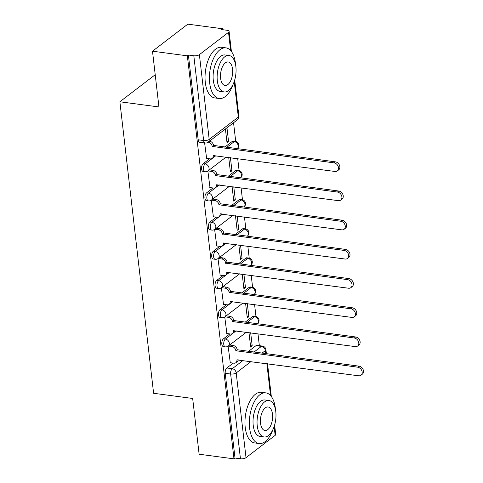 <?xml version="1.0" encoding="UTF-8"?>
<svg xmlns="http://www.w3.org/2000/svg" width="483" height="483" viewBox="0 0 483 483"><rect width="100%" height="100%" fill="white"/><g stroke="black" fill="none" stroke-linecap="round" stroke-linejoin="round"><path stroke-width="0.72" d="M229.836 333.916L223.46 338.794A4.087 2.053 97.6 0 0 221.836 344.113A4.087 2.053 97.6 0 0 223.357 346.589L225.283 346.848A4.087 2.053 -82.4 0 1 223.762 344.373A4.087 2.053 -82.4 0 1 225.386 339.054L236.169 330.795M226.455 304.725L220.085 309.609A4.087 2.053 97.6 0 0 218.455 314.928A4.087 2.053 97.6 0 0 219.982 317.403L221.908 317.657A4.087 2.053 -82.4 0 1 220.387 315.182A4.087 2.053 -82.4 0 1 222.011 309.863L232.794 301.609M223.08 275.539L216.71 280.418A4.087 2.053 97.6 0 0 215.08 285.737A4.087 2.053 97.6 0 0 216.601 288.212L218.527 288.472A4.087 2.053 -82.4 0 1 217.006 285.996A4.087 2.053 -82.4 0 1 218.636 280.677L229.413 272.418M219.705 246.354L213.329 251.232A4.087 2.053 97.6 0 0 211.705 256.551A4.087 2.053 97.6 0 0 213.226 259.027L215.152 259.28A4.087 2.053 -82.4 0 1 213.631 256.805A4.087 2.053 -82.4 0 1 215.255 251.486L226.038 243.233M216.324 217.163L209.954 222.041A4.087 2.053 97.6 0 0 208.324 227.366A4.087 2.053 97.6 0 0 209.845 229.836L211.777 230.095A4.087 2.053 -82.4 0 1 210.256 227.62A4.087 2.053 -82.4 0 1 211.88 222.301L222.663 214.041M212.949 187.978L206.573 192.856A4.087 2.053 97.6 0 0 204.949 198.175A4.087 2.053 97.6 0 0 206.47 200.65L208.396 200.904A4.087 2.053 -82.4 0 1 206.875 198.428A4.087 2.053 -82.4 0 1 208.505 193.109L219.282 184.856M209.574 158.786L203.198 163.671A4.087 2.053 97.6 0 0 201.574 168.99A4.087 2.053 97.6 0 0 203.095 171.459L205.021 171.719A4.087 2.053 -82.4 0 1 203.5 169.243A4.087 2.053 -82.4 0 1 205.124 163.924L215.907 155.665M259.347 345.671L257.964 333.687M255.978 316.51L254.583 304.501M252.597 287.325L251.208 275.31M249.222 258.133L247.833 246.125M245.841 228.948L244.452 216.933M242.466 199.757L241.077 187.748M239.091 170.571L237.702 158.557M235.71 141.38L233.555 122.748M222.79 29.717L222.681 28.775L221.655 29.566L227.082 30.284A4.087 1.588 -6.6 0 1 229.087 31.395A4.087 1.588 -6.6 0 1 228.531 32.331L199.382 54.651L209.187 139.406L238.336 117.085L234.225 81.555M155.218 74.726L119.875 101.774L158.943 106.96L152.495 51.204L187.356 55.829L233.989 458.85L199.123 454.225L192.675 398.469L153.606 393.283L119.875 101.774M152.495 51.204L187.821 24.15L222.681 28.775M274.628 425.016L275.715 434.41A4.087 1.588 173.4 0 1 275.159 435.346L246.016 457.667A4.087 1.588 173.4 0 1 240.449 458.784L235.016 458.059L225.211 373.305A4.087 2.053 -82.4 0 1 226.841 367.986L233.211 363.101M248.389 351.479L255.984 345.665L261.418 346.383A4.087 2.053 -82.4 0 1 262.384 346.076L256.956 345.351A4.087 2.053 97.6 0 0 255.984 345.665M235.016 458.059L233.989 458.85M188.388 55.044L198.193 139.798A4.087 2.053 97.6 0 0 199.714 142.274L205.148 142.992A4.087 2.053 -82.4 0 1 203.627 140.523L193.822 55.762L188.388 55.044L187.356 55.829M193.822 55.762A4.087 1.588 -6.6 0 0 199.382 54.651M204.611 142.926L206.621 158.394M225.422 128.979L227.016 142.781L228.562 141.597L226.853 141.368M207.865 171.042L210.002 187.585M228.707 157.367L230.391 171.966L231.937 170.783L230.228 170.559M211.24 200.228L213.377 216.77M232.081 186.553L233.772 201.157L235.318 199.974L233.609 199.745M214.615 229.419L216.758 245.962M235.456 215.744L237.147 230.343L238.693 229.159L236.984 228.93M217.996 258.604L220.133 275.147M238.837 244.929L240.528 259.528L242.068 258.345L240.365 258.121M221.371 287.796L223.508 304.338M242.212 274.115L243.903 288.719L245.449 287.536L243.74 287.307M224.752 316.981L226.889 333.524M245.587 303.306L247.278 317.905L248.823 316.721L247.115 316.498M245.014 322.294L252.609 316.474L254.535 316.727A4.087 2.053 -82.4 0 1 255.507 316.419L253.581 316.166A4.087 2.053 97.6 0 0 252.609 316.474M241.633 293.103L249.228 287.288L251.16 287.542A4.087 2.053 -82.4 0 1 252.126 287.234L250.2 286.974A4.087 2.053 97.6 0 0 249.228 287.288M238.258 263.917L245.853 258.097L247.779 258.357A4.087 2.053 -82.4 0 1 248.751 258.043L246.825 257.789A4.087 2.053 97.6 0 0 245.853 258.097M234.883 234.726L242.478 228.912L244.404 229.165A4.087 2.053 -82.4 0 1 245.376 228.857L243.444 228.598A4.087 2.053 97.6 0 0 242.478 228.912M231.502 205.541L239.097 199.721L241.023 199.98A4.087 2.053 -82.4 0 1 241.995 199.666L240.069 199.413A4.087 2.053 97.6 0 0 239.097 199.721M228.127 176.349L235.722 170.535L237.648 170.789A4.087 2.053 -82.4 0 1 238.62 170.481L236.694 170.221A4.087 2.053 97.6 0 0 235.722 170.535M224.752 147.164L232.347 141.344L234.273 141.604A4.087 2.053 -82.4 0 1 235.245 141.29L233.313 141.036A4.087 2.053 97.6 0 0 232.347 141.344M228.127 346.172L230.264 362.715M248.968 332.491L250.659 347.096L252.204 345.913L250.496 345.683M252.204 345.913L250.677 332.721M248.823 316.721L247.296 303.529M245.449 287.536L243.921 274.344M242.068 258.345L240.546 245.159M238.693 229.159L237.165 215.967M235.318 199.974L233.79 186.782M231.937 170.783L230.415 157.591M228.562 141.597L226.962 127.796M206.398 158.364L210.19 158.871A4.087 3.158 -127.4 0 0 212.242 158.37A4.087 3.158 -127.4 0 0 213.263 155.592L334.991 171.471A4.703 3.635 -127.4 0 0 337.351 170.897A4.703 3.635 -127.4 0 0 338.142 166.279A4.703 3.635 -127.4 0 0 333.995 162.862L212.2 146.421A4.087 3.158 -127.4 0 0 208.264 142.219L209.604 141.193A4.087 3.158 52.6 0 1 213.54 145.401L335.335 161.835A4.703 3.635 52.6 0 1 339.483 165.252A4.703 3.635 52.6 0 1 338.692 169.871L337.351 170.897M214.597 155.496A4.087 3.158 52.6 0 1 213.583 157.349L212.242 158.37M212.23 146.705L213.571 145.679M209.773 187.555L213.564 188.056A4.087 3.158 -127.4 0 0 215.617 187.561A4.087 3.158 -127.4 0 0 216.638 184.778L338.366 200.656A4.703 3.635 -127.4 0 0 340.726 200.083A4.703 3.635 -127.4 0 0 341.523 195.47A4.703 3.635 -127.4 0 0 337.369 192.047L215.575 175.613A4.087 3.158 -127.4 0 0 211.639 171.405L212.979 170.378A4.087 3.158 52.6 0 1 216.915 174.586L338.71 191.026A4.703 3.635 52.6 0 1 342.864 194.444A4.703 3.635 52.6 0 1 342.067 199.062L340.726 200.083M209.362 169.901L212.979 170.378M217.972 184.681A4.087 3.158 52.6 0 1 216.958 186.535L215.617 187.561M208.022 170.928L211.639 171.405M215.611 175.89L216.952 174.87M213.154 216.74L216.945 217.247A4.087 3.158 -127.4 0 0 218.998 216.746A4.087 3.158 -127.4 0 0 220.013 213.969L341.747 229.842A4.703 3.635 -127.4 0 0 344.107 229.274A4.703 3.635 -127.4 0 0 344.898 224.655A4.703 3.635 -127.4 0 0 340.75 221.238L218.956 204.798A4.087 3.158 -127.4 0 0 215.02 200.596L216.354 199.57A4.087 3.158 52.6 0 1 220.296 203.778L342.085 220.212A4.703 3.635 52.6 0 1 346.239 223.629A4.703 3.635 52.6 0 1 345.442 228.248L344.107 229.274M212.743 199.087L216.354 199.57M221.353 213.866A4.087 3.158 52.6 0 1 220.339 215.726L218.998 216.746M211.403 200.113L215.02 200.596M218.986 205.082L220.326 204.055M235.577 64.722A25.545 12.83 97.6 0 0 235.438 63.327A25.545 12.83 97.6 0 0 225.929 47.865A25.545 12.83 97.6 0 0 209.694 83.046A25.545 12.83 97.6 0 0 219.21 98.514A25.545 12.83 97.6 0 0 232.921 84.754M225.929 47.865L221.546 47.28A25.545 12.83 97.6 0 0 205.311 82.466A25.545 12.83 97.6 0 0 214.826 97.928L219.21 98.514M224.178 91.957L220.145 91.42A18.396 9.237 -82.4 0 1 213.299 80.287A18.396 9.237 -82.4 0 1 224.987 54.953L229.014 55.491A18.396 9.237 97.6 0 0 217.326 80.818A18.396 9.237 97.6 0 0 224.178 91.957A18.396 9.237 97.6 0 0 235.867 66.624A18.396 9.237 97.6 0 0 229.014 55.491M232.571 69.147A11.852 5.953 97.6 0 0 228.157 61.969A11.852 5.953 97.6 0 0 220.622 78.294A11.852 5.953 97.6 0 0 225.036 85.473A11.852 5.953 97.6 0 0 232.571 69.147M275.497 409.741A25.545 12.83 97.6 0 0 275.358 408.346A25.545 12.83 97.6 0 0 265.849 392.878A25.545 12.83 97.6 0 0 249.614 428.065A25.545 12.83 97.6 0 0 259.123 443.533A25.545 12.83 97.6 0 0 272.841 429.773M265.849 392.878L261.466 392.299A25.545 12.83 97.6 0 0 245.231 427.485A25.545 12.83 97.6 0 0 254.746 442.947L259.123 443.533M264.098 436.976L260.065 436.439A18.396 9.237 -82.4 0 1 253.219 425.306A18.396 9.237 -82.4 0 1 264.907 399.972L268.934 400.504A18.396 9.237 97.6 0 0 257.246 425.837A18.396 9.237 97.6 0 0 264.098 436.976A18.396 9.237 97.6 0 0 275.787 411.643A18.396 9.237 97.6 0 0 268.934 400.504M272.49 414.166A11.852 5.953 97.6 0 0 268.077 406.988A11.852 5.953 97.6 0 0 260.542 423.313A11.852 5.953 97.6 0 0 264.956 430.492A11.852 5.953 97.6 0 0 272.49 414.166M216.529 245.932L220.32 246.433A4.087 3.158 -127.4 0 0 222.373 245.938A4.087 3.158 -127.4 0 0 223.394 243.154L345.122 259.033A4.703 3.635 -127.4 0 0 347.482 258.459A4.703 3.635 -127.4 0 0 348.279 253.847A4.703 3.635 -127.4 0 0 344.125 250.423L222.331 233.989A4.087 3.158 -127.4 0 0 218.394 229.781L219.735 228.755A4.087 3.158 52.6 0 1 223.671 232.963L345.466 249.403A4.703 3.635 52.6 0 1 349.614 252.82A4.703 3.635 52.6 0 1 348.823 257.433L347.482 258.459M216.118 228.278L219.735 228.755M224.728 243.058A4.087 3.158 52.6 0 1 223.714 244.911L222.373 245.938M214.778 229.304L218.394 229.781M222.367 234.267L223.701 233.241M219.904 275.117L223.701 275.624A4.087 3.158 -127.4 0 0 225.748 275.123A4.087 3.158 -127.4 0 0 226.769 272.346L348.497 288.218A4.703 3.635 -127.4 0 0 350.857 287.651A4.703 3.635 -127.4 0 0 351.654 283.032A4.703 3.635 -127.4 0 0 347.5 279.615L225.706 263.175A4.087 3.158 -127.4 0 0 221.769 258.966L223.11 257.946A4.087 3.158 52.6 0 1 227.046 262.148L348.841 278.588A4.703 3.635 52.6 0 1 352.995 282.006A4.703 3.635 52.6 0 1 352.198 286.624L350.857 287.651M219.493 257.463L223.11 257.946M228.103 272.243A4.087 3.158 52.6 0 1 227.088 274.096L225.748 275.123M218.159 258.49L221.769 258.966M225.742 263.458L227.082 262.432M223.285 304.308L227.076 304.809A4.087 3.158 -127.4 0 0 229.129 304.314A4.087 3.158 -127.4 0 0 230.149 301.531L351.878 317.409A4.703 3.635 -127.4 0 0 354.238 316.836A4.703 3.635 -127.4 0 0 355.029 312.223A4.703 3.635 -127.4 0 0 350.881 308.8L229.087 292.366A4.087 3.158 -127.4 0 0 225.15 288.158L226.491 287.131A4.087 3.158 52.6 0 1 230.427 291.34L352.222 307.774A4.703 3.635 52.6 0 1 356.369 311.197A4.703 3.635 52.6 0 1 355.573 315.81L354.238 316.836M222.874 286.654L226.491 287.131M231.484 301.434A4.087 3.158 52.6 0 1 230.469 303.288L229.129 304.314M221.534 287.675L225.15 288.158M229.117 292.644L230.457 291.617M226.66 333.493L230.451 334.001A4.087 3.158 -127.4 0 0 232.504 333.499A4.087 3.158 -127.4 0 0 233.524 330.722L355.253 346.595A4.703 3.635 -127.4 0 0 357.613 346.027A4.703 3.635 -127.4 0 0 358.41 341.409A4.703 3.635 -127.4 0 0 354.256 337.991L232.462 321.551A4.087 3.158 -127.4 0 0 228.525 317.343L229.866 316.323A4.087 3.158 52.6 0 1 233.802 320.525L355.597 336.965A4.703 3.635 52.6 0 1 359.744 340.382A4.703 3.635 52.6 0 1 358.954 345.001L357.613 346.027M226.249 315.84L229.866 316.323M234.859 330.62A4.087 3.158 52.6 0 1 233.844 332.473L232.504 333.499M224.909 316.866L228.525 317.343M232.498 321.835L233.832 320.809M230.035 362.685L233.832 363.186A4.087 3.158 -127.4 0 0 235.885 362.691A4.087 3.158 -127.4 0 0 236.899 359.907L358.627 375.786A4.703 3.635 -127.4 0 0 360.988 375.213A4.703 3.635 -127.4 0 0 361.785 370.6A4.703 3.635 -127.4 0 0 357.637 367.177L235.843 350.743A4.087 3.158 -127.4 0 0 231.906 346.534L233.241 345.508A4.087 3.158 52.6 0 1 237.177 349.716L358.972 366.15A4.703 3.635 52.6 0 1 363.125 369.573A4.703 3.635 52.6 0 1 362.328 374.186L360.988 375.213M229.624 345.031L233.241 345.508M238.234 359.811A4.087 3.158 52.6 0 1 237.219 361.664L235.885 362.691M228.29 346.051L231.906 346.534M235.873 351.02L237.213 349.994M223.46 338.794L225.386 339.054A4.087 3.158 52.6 0 1 229.328 343.256A4.087 3.158 -127.4 0 1 228.308 346.039L246.433 332.159M220.085 309.609L222.011 309.863A4.087 3.158 52.6 0 1 225.947 314.071A4.087 3.158 -127.4 0 1 224.927 316.848L243.058 302.968M216.71 280.418L218.636 280.677A4.087 3.158 52.6 0 1 222.572 284.885A4.087 3.158 -127.4 0 1 221.552 287.663L239.677 273.783M213.329 251.232L215.255 251.486A4.087 3.158 52.6 0 1 219.191 255.694A4.087 3.158 -127.4 0 1 218.177 258.477L236.302 244.591M209.954 222.041L211.88 222.301A4.087 3.158 52.6 0 1 215.816 226.509A4.087 3.158 -127.4 0 1 214.796 229.286L232.927 215.406M206.573 192.856L208.505 193.109A4.087 3.158 52.6 0 1 212.442 197.318A4.087 3.158 -127.4 0 1 211.421 200.101L229.546 186.215M203.198 163.671L205.124 163.924A4.087 3.158 52.6 0 1 209.061 168.132A4.087 3.158 -127.4 0 1 208.046 170.91L226.171 157.029M226.841 367.986L232.269 368.704L243.052 360.451M253.823 352.198L261.418 346.383A4.087 3.158 -127.4 0 1 265.354 350.592L261.858 353.266M251.088 361.513L236.205 372.912L246.016 457.667M275.159 435.346L274.145 426.567M270.558 395.559L266.858 363.608M265.722 353.779L265.354 350.592A4.087 1.588 -6.6 0 0 265.91 349.656A4.087 4.087 0 0 0 262.384 346.076M230.639 50.54L228.531 32.331M246.94 322.547L254.535 316.727A4.087 3.158 -127.4 0 1 258.471 320.935A4.087 3.158 -127.4 0 1 257.451 323.719A4.087 4.087 0 0 0 255.507 316.419M243.565 293.356L251.16 287.542A4.087 3.158 -127.4 0 1 255.096 291.75A4.087 3.158 -127.4 0 1 254.076 294.527A4.087 4.087 0 0 0 252.126 287.234M240.184 264.171L247.779 258.357A4.087 3.158 -127.4 0 1 251.715 262.559A4.087 3.158 -127.4 0 1 250.701 265.342A4.087 4.087 0 0 0 248.751 258.043M236.809 234.986L244.404 229.165A4.087 3.158 -127.4 0 1 248.34 233.374A4.087 3.158 -127.4 0 1 247.32 236.151A4.087 4.087 0 0 0 245.376 228.857M233.434 205.794L241.023 199.98A4.087 3.158 -127.4 0 1 244.966 204.182A4.087 3.158 -127.4 0 1 243.945 206.966A4.087 4.087 0 0 0 241.995 199.666M230.053 176.609L237.648 170.789A4.087 3.158 -127.4 0 1 241.585 174.997A4.087 3.158 -127.4 0 1 240.564 177.774A4.087 4.087 0 0 0 238.62 170.481M226.678 147.418L234.273 141.604A4.087 3.158 -127.4 0 1 238.21 145.812A4.087 3.158 -127.4 0 1 237.189 148.589A4.087 4.087 0 0 0 235.245 141.29M198.193 139.798L203.627 140.523A4.087 1.588 173.4 0 0 209.187 139.406A4.087 3.158 52.6 0 1 208.173 142.189L237.316 119.869A4.087 4.087 0 0 0 238.892 116.149L234.708 79.997M225.211 373.305L230.645 374.023A4.087 2.053 -82.4 0 1 232.269 368.704A4.087 3.158 -127.4 0 1 236.205 372.912A4.087 1.588 173.4 0 1 230.645 374.023L240.449 458.784M238.892 116.149A4.087 1.588 -6.6 0 1 238.336 117.085A4.087 3.158 52.6 0 1 237.316 119.869M213.263 155.592L213.571 155.357M212.2 146.421L213.54 145.401M333.995 162.862L335.335 161.835M216.638 184.778L216.945 184.542M215.575 175.613L216.915 174.586M337.369 192.047L338.71 191.026M220.013 213.969L220.32 213.734M218.956 204.798L220.296 203.778M340.75 221.238L342.085 220.212M223.394 243.154L223.701 242.919M222.331 233.989L223.671 232.963M344.125 250.423L345.466 249.403M226.769 272.346L227.076 272.11M225.706 263.175L227.046 262.148M347.5 279.615L348.841 278.588M230.149 301.531L230.451 301.295M229.087 292.366L230.427 291.34M350.881 308.8L352.222 307.774M233.524 330.722L233.832 330.487M232.462 321.551L233.802 320.525M354.256 337.991L355.597 336.965M236.899 359.907L237.207 359.672M235.843 350.743L237.177 349.716M357.637 367.177L358.972 366.15M205.021 171.719A4.087 4.087 0 0 0 208.046 170.91M208.396 200.904A4.087 4.087 0 0 0 211.421 200.101M211.777 230.095A4.087 4.087 0 0 0 214.796 229.286M215.152 259.28A4.087 4.087 0 0 0 218.177 258.477M218.527 288.472A4.087 4.087 0 0 0 221.552 287.663M221.908 317.657A4.087 4.087 0 0 0 224.927 316.848M225.283 346.848A4.087 4.087 0 0 0 228.308 346.039M271.331 396.507L267.534 363.699M266.399 353.87L265.91 349.656M205.148 142.992A4.087 4.087 0 0 0 208.173 142.189M231.411 51.488L229.087 31.395"/></g></svg>
